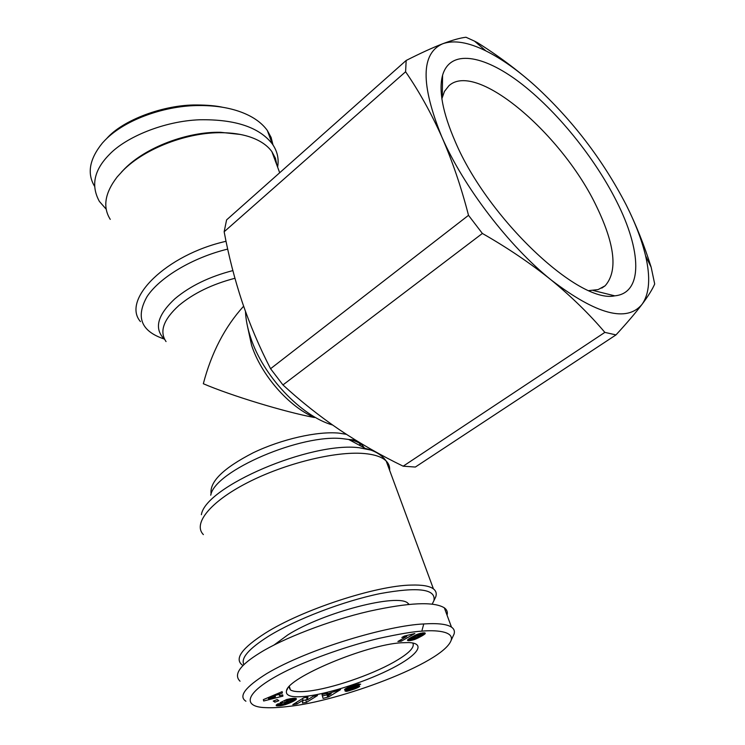 <?xml version="1.0" encoding="UTF-8"?>
<svg xmlns="http://www.w3.org/2000/svg" width="745" height="745" viewBox="0 0 745 745"><rect width="100%" height="100%" fill="white"/><g stroke="black" fill="none" stroke-linecap="round" stroke-linejoin="round"><path stroke-width="1.12" d="M421.819 631.155C434.512 629.935 454.124 630.95 451.135 640.374C442.856 663.497 337.867 701.594 288.837 706.39C279.71 707.554 271.897 707.964 265.416 707.629C241.306 706.921 243.736 691.751 287.998 670.128C312.621 658.207 349.684 645.356 378.842 638.409C399.255 633.967 413.587 631.555 421.819 631.155L423.765 623.956C437.613 623.043 446.851 624.105 451.489 627.132C454.059 628.864 454.925 631.145 454.087 634.004L452.811 636.761M222.829 107.308C216.162 105.818 207.464 105.036 196.736 104.971C164.04 104.57 122.692 119.973 106.647 138.607M272.996 144.93L271.106 137.415L267.325 130.468C261.206 122.012 251.512 115.549 238.251 111.089C226.843 107.308 213.834 105.455 199.204 105.539C166.927 105.39 125.98 118.623 105.045 140.181L102.4 143.021C89.53 158.946 86.876 173.296 94.438 186.073M441.878 98.694L444.476 91.393L448.937 85.712C476.623 60.326 563.108 135.19 596.875 207.147C615.109 245.189 617.856 271.404 605.108 285.81L598.095 289.6L589.006 290.587M616.627 201.448C641.408 250.19 643.503 293.176 614.755 295.839C578.874 303.988 487.77 218.555 455.297 141.764C442.707 112.719 438.47 90.536 442.586 75.226C450.176 49.114 483.067 54.683 519.554 82.341C556.189 110.176 594.408 157.223 616.627 201.448M245.487 311.475C245.803 319.512 247.498 328.126 250.562 337.327C262.762 375.582 300.933 416.045 332.624 425.032M247.415 326.003L251.577 345.224C261.15 374.921 288.743 406.528 314.446 417.535C284.553 411.966 230.456 395.418 203.329 383.731C211.45 352.702 224.878 326.859 243.624 306.204M243.056 665.499L241.808 664.67C234.507 658.403 242.311 647.908 265.201 633.194C302.2 609.652 376.216 585.505 411.389 585.076C422.266 584.76 429.614 586.026 433.432 588.885C436.049 590.906 436.831 593.532 435.769 596.773L434.251 599.958M276.991 165.446L275.417 158.257L271.888 151.645C267.092 145.024 259.428 140.004 248.904 136.605C241.063 134.137 232.142 132.843 222.14 132.712C187.917 131.986 145.173 148.218 123.288 170.251L117.235 176.863C104.849 192.918 102.521 207.082 110.26 219.365M243.922 664.661C240.514 658.263 248.737 648.783 268.572 636.211C296.035 619.244 343.417 601.131 380.034 593.616C418.243 586.65 436.197 588.997 433.916 600.656L432.184 604.148M240.29 134.445L220.418 132.284C187.302 131.586 146.02 147.259 124.834 168.584L121.361 172.207M273.946 645.086L287.868 634.861C323.805 612.092 398.659 592.955 407.981 603.301L409.117 604.409M288.827 687.011L290.42 689.889C293.39 691.751 299.322 692.17 308.207 691.146C331.329 688.594 370.582 675.268 393.584 662.286C408.8 653.663 415.188 647.228 412.739 642.972M306.865 696.193C292.105 697.869 285.307 696.044 286.499 690.708C287.952 677.596 366.261 644.704 401.285 642.777L408.865 642.562C426.28 643.345 417.749 655.106 392.634 668.051C367.667 681.005 330.147 693.381 306.865 696.193M485.889 50.893L474.537 41.152L465.988 37.25C460.317 37.883 452.588 40.044 442.781 43.732C432.771 47.596 420.562 53.174 406.165 60.466L405.597 71.762C418.932 91.095 430.992 112.756 441.766 136.763C463.315 186.483 508.882 246.092 551.365 280.12C596.615 314.604 626.843 322.669 642.06 304.323C649.491 293.651 650.655 277.475 645.57 255.805C641.818 240.113 635.373 223.174 626.238 204.996C602.863 159.858 572.421 120.057 534.901 85.591C517.877 70.309 501.543 58.743 485.889 50.893C468.354 42.223 453.994 39.83 442.781 43.732C420.878 53.286 420.543 84.297 441.766 136.763C452.336 160.976 461.257 187.163 468.512 215.324L482.378 233.455C507.708 247.927 530.701 263.479 551.365 280.12C571.778 296.92 589.612 314.343 604.856 332.382L615.985 334.905C626.908 323.041 635.597 312.844 642.06 304.323C648.29 295.961 652.499 289.181 654.697 284.003L651.167 267.241C644.22 245.161 635.913 224.413 626.238 204.996M534.901 85.591C517.561 70.151 498.368 55.819 477.34 42.586L474.537 41.152M615.985 334.905L415.338 467.05L403.175 466.193L604.856 332.382M482.378 233.455L282.951 384.932C300.822 401.387 319.791 416.408 339.85 430.005C360.077 443.471 381.179 455.53 403.175 466.193M405.597 71.762L224.152 231.769C228.603 255.721 234.638 279.189 242.246 302.172C250.022 325.034 259.465 347.217 270.565 368.719L468.512 215.324M224.152 231.769L226.592 219.896L406.165 60.466M282.951 384.932L270.565 368.719M240.048 681.209C233.26 674.588 239.992 665.08 260.256 652.676C281.899 639.089 328.601 620.538 369.166 611.254C408.837 602.528 433.888 601.383 444.327 607.818C446.963 609.727 447.866 612.176 447.056 615.165M277.606 167.122C279.096 158.853 277.336 151.133 272.325 143.953C259.316 127.255 235.141 119.191 199.818 119.768C163.9 121.016 125.607 137.322 109.385 154.504C94.056 169.953 90.722 185.589 99.374 201.401L106.19 209.205M245.915 701.231C238.26 696.342 245.152 687.151 266.617 673.666C309.063 648.336 388.694 625.409 423.765 623.956M354.443 689.004L346.574 691.332L345.065 691.071L354.769 687.914L346.686 689.907L344.535 689.796L348.837 687.048L358.624 683.994L360.682 684.208L349.982 687.588L359.323 685.791L359.723 686.294L357.898 687.551L354.443 689.004L354.22 688.315M302.405 703.038L303.038 700.179L296.994 703.941L292.785 704.649L303.746 697.804L307.955 697.115L307.285 699.983L313.338 696.23L317.491 695.541L306.521 702.349L302.405 703.038M274.905 702.181L273.247 701.073L277.187 699.583L278.826 700.7L274.905 702.181L274.439 700.617M263.358 699.63L282.15 691.658L282.374 692.999L279.273 694.265L279.524 695.7L282.69 694.843L282.904 696.128L263.674 700.989L263.358 699.63M280.297 705.766L276.321 705.701L277.829 703.876L281.796 703.448L281.275 704.202L283.854 703.969L291.463 700.458L290.867 699.909L287.626 700.412L286.192 701.11L288.362 701.082L285.214 702.61L280.157 702.675L286.648 699.518L292.915 698.344L296.38 698.717L293.4 701.287L285.251 704.677L280.297 705.766L279.664 703.68M323.06 698.4L322.017 694.573L327.549 693.092L327.511 693.791L340.567 689.609L328.75 696.864L323.06 698.4M425.255 633.567L415.049 639.35L410.365 640.532L407.487 640.365L410.141 637.971L416.539 634.638L422.778 632.924L424.995 632.905L425.255 633.567L425.022 632.924M397.886 641.482L406.742 636.454L401.853 637.496L404.293 636.109L414.816 633.529L401.276 641.194L397.886 641.482M352.599 689.656L352.385 689.013M353.353 688.678L353.558 689.321M354.583 686.732L355.244 688.706M355.328 686.527L355.961 688.427M355.998 686.35L356.594 688.157M356.622 686.201L357.181 687.886M357.386 686.024L357.898 687.551M358.047 685.894L358.494 687.225M358.596 685.819L358.969 686.937M358.773 685.8L359.118 686.834M359.239 685.791L359.49 686.545M349.535 686.769L349.861 687.737M349.694 686.704L349.982 687.588M350.243 686.499L350.495 687.272M350.457 686.415L350.699 687.16M351.184 686.154L351.417 686.853M352.087 685.838L352.32 686.527M355.356 684.785L355.756 685.987M344.665 689.442L344.861 690.038M344.926 689.162L345.224 690.075M345.14 688.976L345.503 690.075M345.587 688.659L346.025 690.019M346.155 688.315L346.686 689.907M346.863 687.942L347.459 689.749M347.068 687.84L347.673 689.693M347.598 687.588L348.25 689.553M348.241 687.3L348.921 689.376M348.977 686.992L349.694 689.172M350.197 687.849L350.55 688.929M351.184 687.672L351.51 688.659M352.674 687.272L352.99 688.231M353.558 687.02L353.875 687.989M354.052 686.881L354.387 687.877M354.117 686.862L354.443 687.868M354.397 686.778L354.769 687.914M345.913 690.783L346.099 691.369M346.341 690.624L346.574 691.332M346.881 690.438L347.142 691.239M347.17 690.336L347.449 691.183M347.766 690.121L348.073 691.043M348.446 689.889L348.762 690.866M349.191 689.628L349.526 690.643M350.02 689.33L350.364 690.392M351.044 689.358L351.286 690.103M352.05 689.106L352.264 689.768M296.994 703.941L296.491 702.33M302.535 698.559L303.038 700.179M302.982 700.43L305.767 699.965L306.521 702.349M305.767 699.965L307.033 699.173M306.595 697.339L307.285 699.983M282.374 692.999L281.992 691.723M282.523 694.889L282.904 696.128M275.063 695.42L279.133 694.396M278.742 693.101L279.524 695.7M278.9 693.036L279.273 694.265M279.086 705.86L278.462 703.811M279.068 703.746L279.701 705.822M280.278 703.606L280.912 705.692M280.893 703.541L281.517 705.599M281.75 704.276L282.113 705.487M282.476 704.23L282.811 705.329M283.296 704.09L283.612 705.143M284.115 703.885L284.432 704.919M284.935 703.643L285.251 704.677M285.763 703.355L286.089 704.407M286.601 703.019L286.946 704.118M286.862 702.917L287.197 704.025M287.635 702.572L287.998 703.736M288.417 702.209L288.79 703.42M289.19 701.827L289.582 703.103M289.954 701.427L290.364 702.759M290.718 700.998L291.146 702.405M291.444 700.468L291.928 702.032M291.5 700.421L291.993 702.004M291.416 699.499L291.975 699.21L292.72 701.641M291.975 699.21L292.645 698.857L293.4 701.287M292.645 698.857L293.251 698.521L294.005 700.952M293.819 698.298L294.545 700.635M294.396 698.288L295.029 700.319M294.908 698.298L295.448 700.03M295.15 698.316L295.635 699.881M295.597 698.372L295.97 699.592M295.942 698.447L296.221 699.332M296.193 698.549L296.361 699.099M284.581 700.524L285.214 702.61M285.829 699.918L286.192 701.11M287.3 699.359L287.626 700.412M287.775 699.248L288.101 700.3M288.557 699.071L288.892 700.142M289.19 698.931L289.526 700.03M289.274 698.912L289.609 700.011M289.889 698.791L290.243 699.937M290.42 698.689L290.792 699.909M290.485 698.67L290.867 699.909M290.895 698.605L291.304 699.937M280.977 703.531L281.144 704.072M281.005 703.531L281.154 704.006M276.162 705.189L276.321 705.701M276.19 705.143L276.367 705.729M276.358 704.947L276.609 705.794M276.609 704.714L276.944 705.841M276.944 704.453L277.373 705.869M277.363 704.165L277.885 705.888M277.894 703.867L278.5 705.878M328.331 695.551L328.75 696.864M322.408 696.007L326.906 694.796M327.306 693.157L327.511 693.791M425.013 633.865L424.65 632.859L425.022 633.855M407.655 639.806L407.943 640.616M407.934 639.517L408.344 640.663M408.344 639.173L408.875 640.663M408.893 638.782L409.545 640.625M408.949 638.744L409.61 640.616M409.582 638.325L410.365 640.532M411.892 640.281L411.007 637.776L410.234 637.925L411.128 640.421M412.32 639.163L412.656 640.095M413.103 638.977L413.428 639.89M413.857 638.707L414.192 639.648M414.62 638.39L414.974 639.378M414.695 638.353L415.049 639.35M415.375 638.037L415.747 639.07M416.073 637.673L416.464 638.772M416.79 637.292L417.2 638.437M417.545 636.873L417.973 638.074M418.317 636.435L418.764 637.683M419.128 635.969L419.593 637.264M419.957 635.466L420.441 636.807M420.804 634.908L421.307 636.323M421.149 634.572L421.698 636.109M420.944 633.52L421.465 633.213L422.359 635.718M422.136 633.008L422.974 635.336M422.806 632.924L423.542 634.964M423.449 632.868L424.073 634.61M423.542 632.859L424.147 634.554M424.156 632.831L424.65 634.181M406.444 635.615L406.742 636.454M400.791 639.825L401.276 641.194M326.617 693.344L327.353 696.193L331.162 693.697L327.437 694.694L327.353 696.193M274.858 694.75L275.212 695.914L268.451 698.67L268.135 697.609M268.451 698.67L275.38 696.808L275.212 695.914M326.971 693.25L327.437 694.694M330.901 692.878L331.162 693.697M412.041 639.21L416.343 637.534L421.26 634.405L417.461 635.457L412.134 638.521L412.041 639.21M411.017 637.45L411.594 639.08M411.287 637.292L411.808 638.782M411.315 637.273L411.845 638.754M411.631 637.096L412.134 638.521M412.087 636.845L412.581 638.214M412.711 636.5L413.196 637.832M413.484 636.09L413.941 637.385M414.416 635.615L414.853 636.863M414.499 635.578L414.937 636.817M415.449 635.113L415.878 636.295M416.325 634.731L416.716 635.848M417.088 634.414L417.461 635.457M417.759 634.153L418.113 635.14M418.327 633.948L418.662 634.889M418.951 633.744L419.277 634.647M419.77 633.511L420.087 634.395M420.441 633.334L420.785 634.274M420.729 633.269L421.093 634.274M420.851 633.25L421.26 634.405M203.376 534.593C192.676 523.865 209.997 501.888 247.396 482.713C284.665 463.502 335.185 451.07 363.718 453.491C374.549 454.413 382.036 456.927 386.199 461.034C388.797 463.66 389.933 466.752 389.626 470.309M201.383 514.702C205.35 486.625 310.693 441.506 359.183 447.726L373.357 450.576M380.099 454.292L382.418 456.732M226.042 241.296C166.172 254.725 121.258 299.62 140.46 321.617M227.7 249.091C192.797 257.574 159.681 277.336 147.044 296.612C135.497 317.193 141.187 331.311 164.124 338.975M211.124 494.028C209.326 481.866 223.351 468.121 253.188 452.783C281.573 439.122 317.482 431.038 338.919 433.124L346.378 434.316M359.351 442.428L360.319 445.733M210.733 495.211C214.644 470.803 302.088 433.283 343.324 438.758L348.697 439.466C356.706 440.975 361.856 443.75 364.156 447.801M234.917 278.285C212.223 284.19 193.56 293.251 178.912 305.469C163.49 319.503 159.207 331.534 166.042 341.573M232.85 270.603C209.336 276.674 190.022 286.071 174.889 298.782C157.148 315.368 153.768 328.945 164.738 339.534M352.245 687.393L352.562 688.352M433.432 588.885L386.199 461.034L384.364 458.706C379.792 453.761 373.496 450.371 365.478 448.518L348.697 439.466L355.43 440.034M451.135 640.374L454.087 634.004M196.736 104.971L199.204 105.539M601.792 288.091L605.108 285.81M593.309 290.513L614.755 295.839M279.692 172.747L271.888 151.645M287.626 688.548L286.499 690.708M441.208 92.306L442.353 91.328M442.269 97.055L442.586 75.226M645.57 255.805L651.167 267.241M433.916 600.656L435.769 596.773M220.418 132.284L222.14 132.712M408.409 604.474L407.981 603.301M444.327 607.818L451.489 627.132M272.325 143.953L267.325 130.468M355.3 684.795L355.663 685.884M290.42 689.889L289.349 686.434"/></g></svg>
